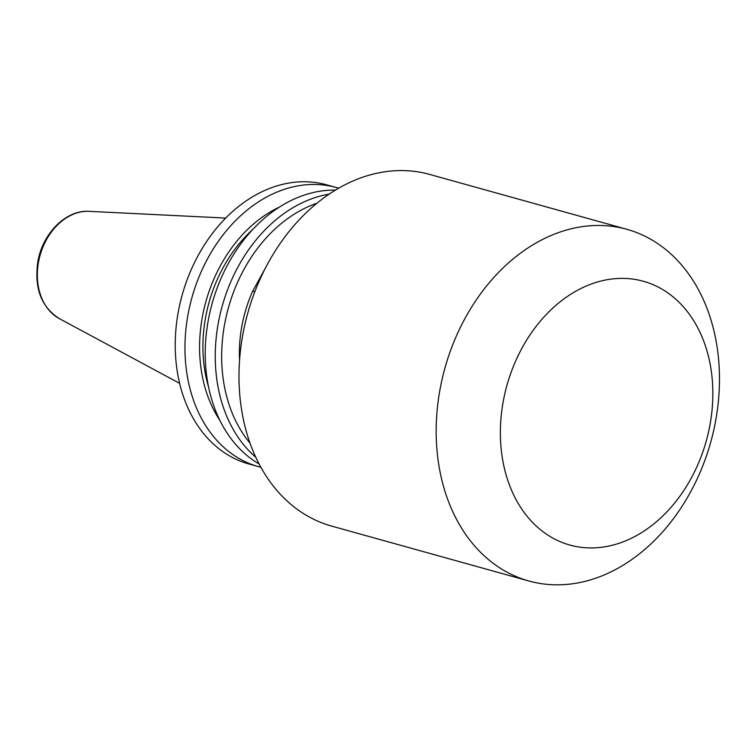 <?xml version="1.0" encoding="UTF-8"?>
<svg xmlns="http://www.w3.org/2000/svg" width="756" height="756" viewBox="0 0 756 756"><rect width="100%" height="100%" fill="white"/><g stroke="black" fill="none" stroke-linecap="round" stroke-linejoin="round"><path stroke-width="1.13" d="M258.543 466.669L248.819 463.967A144.887 109.516 -74.4 0 1 178.132 312.738A144.887 109.516 -74.4 0 1 326.526 184.795L336.25 187.497A144.887 109.516 105.6 0 0 187.857 315.441A144.887 109.516 105.6 0 0 258.543 466.669A144.887 109.516 105.6 0 0 260.924 467.293M338.612 188.197A144.887 109.516 105.6 0 0 336.25 187.497M255.84 457.285A144.887 109.516 -74.4 0 1 218.144 323.88A144.887 109.516 -74.4 0 1 329.087 194.141M259.147 463.995A144.887 109.516 -74.4 0 1 208.127 321.092A144.887 109.516 -74.4 0 1 335.38 190.106M219.883 420.364A132.073 99.83 -74.4 0 1 202.211 317.775A132.073 99.83 -74.4 0 1 279.229 207.172M252.542 229.663A127.783 96.579 105.6 0 0 205.462 318.115A127.783 96.579 105.6 0 0 208.656 387.327M250.066 443.177A140.332 106.067 -74.4 0 1 224.466 325.042A140.332 106.067 -74.4 0 1 316.858 203.241M439.822 390.474A182.536 137.97 -74.4 0 1 626.771 229.285A182.536 137.97 -74.4 0 1 715.828 419.807A182.536 137.97 -74.4 0 1 528.879 580.995A182.536 137.97 -74.4 0 1 439.822 390.474M626.771 229.285L429.597 174.4A182.536 137.97 105.6 0 0 412.549 171.158A182.536 137.97 105.6 0 0 242.638 335.598A182.536 137.97 105.6 0 0 331.695 526.11L528.879 580.995M503.109 402.154A136.902 103.477 -74.4 0 1 630.542 278.822A136.902 103.477 -74.4 0 1 710.111 424.154A136.902 103.477 -74.4 0 1 582.678 547.486A136.902 103.477 -74.4 0 1 503.109 402.154M254.866 291.627L252.599 291.306L265.082 268.701M38.462 262.36A56.473 42.686 105.6 0 0 59.308 318.597C41.315 307.021 34.152 288.168 37.8 262.039C42.355 233.67 65.914 209.639 89.161 211.34A56.473 42.686 105.6 0 0 38.462 262.36M239.567 360.376A117.511 88.821 -74.4 0 1 252.599 291.306M89.161 211.34L225.647 218.068M59.308 318.597L179.644 383.358"/></g></svg>
